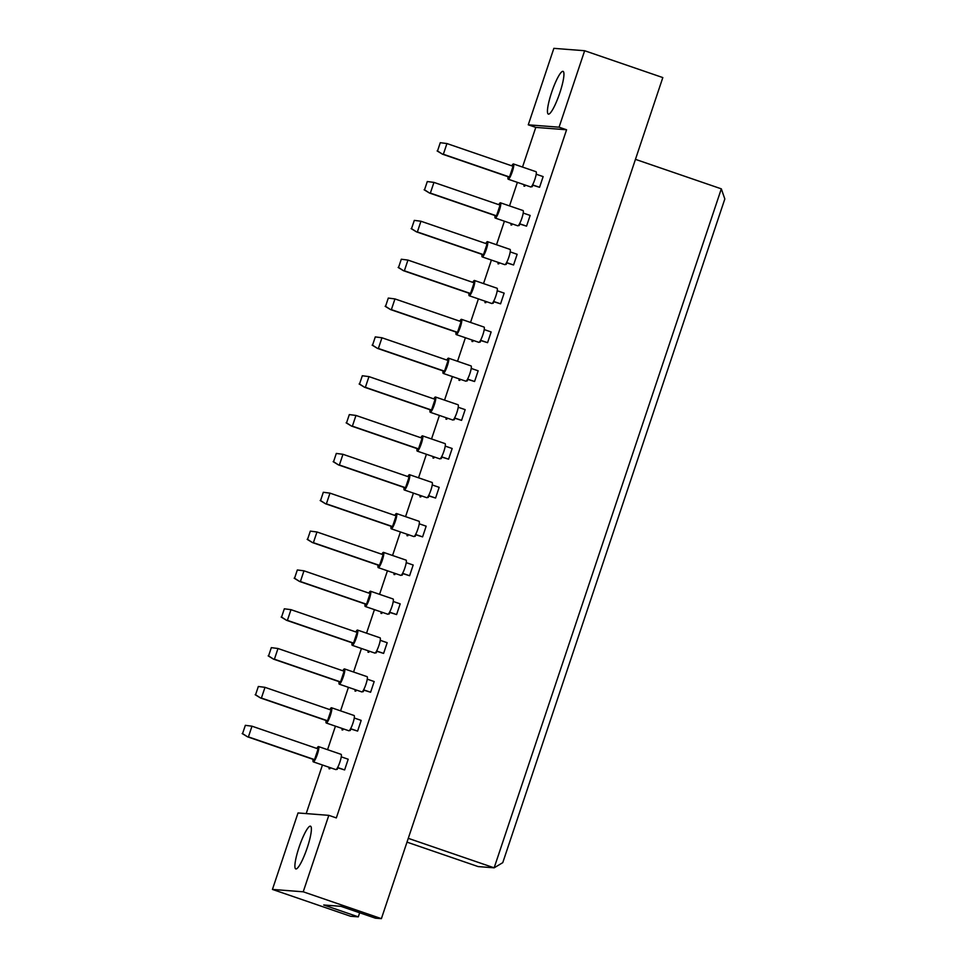 <?xml version="1.0" encoding="UTF-8"?>
<svg xmlns="http://www.w3.org/2000/svg" width="967" height="967" viewBox="0 0 967 967"><rect width="100%" height="100%" fill="white"/><g stroke="black" fill="none" stroke-linecap="round" stroke-linejoin="round"><path stroke-width="1.45" d="M299.069 847.249A22.604 3.953 109 0 1 310.48 826.181A22.604 3.953 109 0 1 307.204 847.878A22.604 3.953 109 0 1 295.793 868.934A22.604 3.953 109 0 1 299.069 847.249M551.625 92.421A22.604 3.953 109 0 1 563.036 71.365A22.604 3.953 109 0 1 559.76 93.05A22.604 3.953 109 0 1 548.362 114.106A22.604 3.953 109 0 1 551.625 92.421M341.254 756.847L348.193 759.228L344.615 769.937L337.519 767.725M337.749 767.81L337.229 769.357L336.443 769.297M330.231 767.677L329.856 768.789L328.985 768.729L329.421 767.399M354.248 718.01L361.187 720.391L357.609 731.088L350.513 728.888M350.743 728.973L350.223 730.52L349.438 730.46M343.225 728.828L342.85 729.952L341.98 729.88L342.415 728.562M367.242 679.16L374.181 681.542L370.603 692.251L363.507 690.039M363.749 690.124L363.229 691.683L362.432 691.623M356.219 689.991L355.844 691.103L354.974 691.042L355.421 689.713M380.249 640.323L387.187 642.704L383.597 653.402L376.501 651.202M376.743 651.287L376.223 652.834L375.426 652.773M369.213 651.154L368.838 652.266L367.968 652.193L368.415 650.876M393.243 601.474L400.181 603.855L396.591 614.565L389.508 612.365M389.737 612.437L389.217 613.997L388.42 613.936M382.207 612.304L381.832 613.416L380.962 613.356L381.409 612.026M406.237 562.637L413.175 565.018L409.597 575.728L402.502 573.516M402.731 573.6L402.212 575.147L401.426 575.087M395.213 573.467L394.838 574.579L393.968 574.507L394.403 573.189M419.231 523.788L426.169 526.181L422.591 536.878L415.496 534.678M415.725 534.751L415.206 536.31L414.42 536.25M408.207 534.618L407.832 535.742L406.962 535.67L407.397 534.352M432.225 484.95L439.163 487.332L435.585 498.041L428.49 495.829M428.732 495.914L428.212 497.461L427.414 497.401M421.201 495.781L420.826 496.893L419.956 496.833L420.403 495.503M445.231 446.113L452.169 448.495L448.579 459.192L441.484 456.992M441.726 457.077L441.206 458.624L440.408 458.563M434.195 456.932L433.82 458.056L432.95 457.983L433.397 456.666M458.225 407.264L465.163 409.645L461.573 420.355L454.49 418.155M454.72 418.228L454.2 419.787L453.402 419.726M447.189 418.095L446.814 419.207L445.944 419.146L446.391 417.817M471.219 368.427L478.157 370.808L474.579 381.506L467.484 379.306M467.714 379.39L467.194 380.938L466.408 380.877M460.195 379.257L459.821 380.369L458.95 380.297L459.385 378.979M484.213 329.578L491.151 331.959L487.573 342.669L480.478 340.469M480.708 340.541L480.188 342.1L479.402 342.04M473.189 340.408L472.815 341.532L471.944 341.46L472.38 340.13M497.207 290.741L504.145 293.122L500.568 303.831L493.472 301.619M493.714 301.704L493.194 303.251L492.396 303.191M486.183 301.571L485.809 302.683L484.938 302.611L485.386 301.293M510.213 251.891L517.152 254.285L513.562 264.982L506.466 262.782M506.708 262.855L506.188 264.414L505.39 264.354M499.177 262.722L498.803 263.846L497.932 263.773L498.38 262.456M523.207 213.054L530.146 215.436L526.556 226.145L519.472 223.933M519.702 224.018L519.182 225.565L518.385 225.504M512.172 223.885L511.797 224.997L510.927 224.936L511.374 223.607M536.202 174.217L543.14 176.598L539.562 187.296L532.466 185.096M532.696 185.18L532.176 186.728L531.391 186.667M525.178 185.035L524.803 186.16L523.933 186.087L524.368 184.77M298.017 812.957L328.816 815.35L303.227 891.804L272.44 889.422L298.017 812.957M328.816 815.35L336.335 817.925L566.577 129.771L535.791 127.39L528.272 124.816L553.861 48.35L584.648 50.731L662.818 77.578L381.397 918.65L375.438 918.191L340.868 906.321L323.727 904.991L358.298 916.861L350.598 916.269L272.44 889.422M303.227 891.804L381.397 918.65M584.648 50.731L559.071 127.197L528.272 124.816M566.577 129.771L559.071 127.197M535.791 127.39L522.518 167.061M517.393 182.364L509.524 205.898M504.399 221.213L496.518 244.748M491.405 260.05L483.524 283.585M478.399 298.9L470.53 322.434M465.405 337.737L457.536 361.271M452.411 376.586L444.542 400.12M439.417 415.423L431.536 438.958M426.423 454.26L418.542 477.795M413.417 493.11L405.548 516.644M400.423 531.947L392.554 555.481M387.429 570.796L379.56 594.33M374.434 609.633L366.553 633.167M361.44 648.482L353.559 672.017M348.434 687.319L340.565 710.854M335.44 726.157L327.571 749.691M322.446 765.006L306.188 813.598M358.298 916.861L359.664 912.775M406.986 842.136L478.169 866.589L494.149 867.822L721.322 188.843L635.452 159.35M408.267 838.329L494.149 867.822L502.767 862.649L724.827 198.96L721.322 188.843M508.05 176.707A8.074 1.414 -71 0 0 508.231 179.221A8.074 1.414 -71 0 0 508.291 179.233A8.074 1.414 -71 0 0 512.244 171.872A8.074 1.414 -71 0 0 513.477 163.955A8.074 1.414 -71 0 0 513.404 163.943A8.074 1.414 -71 0 0 511.785 165.828M530.714 186.933A8.074 1.414 -71 0 0 530.774 186.969A8.074 1.414 -71 0 0 530.835 186.982A8.074 1.414 -71 0 0 534.787 179.62A8.074 1.414 -71 0 0 536.02 171.703A8.074 1.414 -71 0 0 535.96 171.691M509.5 176.973L443.357 154.261L446.935 143.551L513.078 166.276L509.5 176.973L508.618 176.913L442.487 154.188L437.519 150.961L440.287 142.693L437.519 150.961M446.935 143.551L440.287 142.693M437.12 150.925L442.487 154.188M539.562 187.296L532.575 184.902M495.044 215.556A8.074 1.414 -71 0 0 495.237 218.059A8.074 1.414 -71 0 0 495.297 218.083A8.074 1.414 -71 0 0 499.25 210.721A8.074 1.414 -71 0 0 500.471 202.804A8.074 1.414 -71 0 0 500.41 202.78A8.074 1.414 -71 0 0 498.791 204.666M517.72 225.782A8.074 1.414 -71 0 0 517.78 225.807A8.074 1.414 -71 0 0 517.841 225.819A8.074 1.414 -71 0 0 521.793 218.457A8.074 1.414 -71 0 0 523.026 210.54A8.074 1.414 -71 0 0 522.954 210.528M496.494 215.822L430.363 193.098L433.941 182.4L500.084 205.113L496.494 215.822L495.624 215.75L429.493 193.037L424.525 189.798L427.293 181.542L424.525 189.798M433.941 182.4L427.293 181.542M424.114 189.762L429.493 193.037M526.556 226.145L519.569 223.74M482.05 254.394A8.074 1.414 -71 0 0 482.231 256.908A8.074 1.414 -71 0 0 482.303 256.92A8.074 1.414 -71 0 0 486.256 249.559A8.074 1.414 -71 0 0 487.477 241.641A8.074 1.414 -71 0 0 487.416 241.629A8.074 1.414 -71 0 0 485.785 243.515M504.726 264.62A8.074 1.414 -71 0 0 504.786 264.656A8.074 1.414 -71 0 0 504.847 264.668A8.074 1.414 -71 0 0 508.799 257.307A8.074 1.414 -71 0 0 510.02 249.389A8.074 1.414 -71 0 0 509.96 249.365M483.5 254.659L417.369 231.947L420.947 221.238L487.078 243.95L483.5 254.659L482.63 254.587L416.499 231.875L411.531 228.635L414.299 220.379L411.531 228.635M420.947 221.238L414.299 220.379M411.12 228.611L416.499 231.875M513.562 264.982L506.575 262.589M456.061 332.08A8.074 1.414 -71 0 0 456.243 334.594A8.074 1.414 -71 0 0 456.303 334.606A8.074 1.414 -71 0 0 460.256 327.245A8.074 1.414 -71 0 0 461.489 319.328A8.074 1.414 -71 0 0 461.428 319.315A8.074 1.414 -71 0 0 459.796 321.189M478.725 342.306A8.074 1.414 -71 0 0 478.786 342.33A8.074 1.414 -71 0 0 478.846 342.342A8.074 1.414 -71 0 0 482.799 334.993A8.074 1.414 -71 0 0 484.032 327.064A8.074 1.414 -71 0 0 483.971 327.051M457.512 332.346L391.369 309.633L394.959 298.924L461.09 321.636L457.512 332.346L456.642 332.273L390.499 309.561L385.543 306.321L388.299 298.066L385.543 306.321M394.959 298.924L388.299 298.066M385.132 306.297L390.499 309.561M487.573 342.669L480.587 340.275M430.061 409.766A8.074 1.414 -71 0 0 430.255 412.28A8.074 1.414 -71 0 0 430.315 412.293A8.074 1.414 -71 0 0 434.268 404.931A8.074 1.414 -71 0 0 435.488 397.014A8.074 1.414 -71 0 0 435.428 397.002A8.074 1.414 -71 0 0 433.808 398.875M452.737 419.992A8.074 1.414 -71 0 0 452.798 420.016A8.074 1.414 -71 0 0 452.858 420.029A8.074 1.414 -71 0 0 456.811 412.667A8.074 1.414 -71 0 0 458.044 404.75A8.074 1.414 -71 0 0 457.971 404.738M431.512 410.032L365.381 387.32L368.959 376.61L435.102 399.323L431.512 410.032L430.641 409.96L364.511 387.247L359.543 384.008L362.311 375.752L359.543 384.008M368.959 376.61L362.311 375.752M359.132 383.972L364.511 387.247M461.573 420.355L454.587 417.949M404.073 487.453A8.074 1.414 -71 0 0 404.254 489.955A8.074 1.414 -71 0 0 404.315 489.979A8.074 1.414 -71 0 0 408.267 482.618A8.074 1.414 -71 0 0 409.5 474.688A8.074 1.414 -71 0 0 409.44 474.676A8.074 1.414 -71 0 0 407.808 476.562M426.749 497.679A8.074 1.414 -71 0 0 426.798 497.703A8.074 1.414 -71 0 0 426.87 497.715A8.074 1.414 -71 0 0 430.823 490.354A8.074 1.414 -71 0 0 432.044 482.436A8.074 1.414 -71 0 0 431.983 482.424M405.524 487.719L339.393 464.994L342.971 454.297L409.101 477.009L405.524 487.719L404.653 487.646L338.51 464.934L333.555 461.694L336.311 453.438L333.555 461.694M342.971 454.297L336.311 453.438M333.144 461.658L338.51 464.934M435.585 498.041L428.599 495.636M469.055 293.231A8.074 1.414 -71 0 0 469.237 295.745A8.074 1.414 -71 0 0 469.297 295.757A8.074 1.414 -71 0 0 473.25 288.396A8.074 1.414 -71 0 0 474.483 280.478A8.074 1.414 -71 0 0 474.422 280.466A8.074 1.414 -71 0 0 472.79 282.352M491.732 303.469A8.074 1.414 -71 0 0 491.78 303.493A8.074 1.414 -71 0 0 491.852 303.505A8.074 1.414 -71 0 0 495.805 296.144A8.074 1.414 -71 0 0 497.026 288.226A8.074 1.414 -71 0 0 496.965 288.214M470.506 293.497L404.363 270.784L407.953 260.087L474.084 282.799L470.506 293.497L469.636 293.436L403.493 270.724L398.537 267.484L401.293 259.229L398.537 267.484M407.953 260.087L401.293 259.229M398.126 267.448L403.493 270.724M500.568 303.831L493.581 301.426M443.067 370.917A8.074 1.414 -71 0 0 443.249 373.431A8.074 1.414 -71 0 0 443.309 373.443A8.074 1.414 -71 0 0 447.262 366.082A8.074 1.414 -71 0 0 448.495 358.165A8.074 1.414 -71 0 0 448.422 358.153A8.074 1.414 -71 0 0 446.802 360.038M465.731 381.143A8.074 1.414 -71 0 0 465.792 381.179A8.074 1.414 -71 0 0 465.852 381.191A8.074 1.414 -71 0 0 469.805 373.83A8.074 1.414 -71 0 0 471.038 365.913A8.074 1.414 -71 0 0 470.977 365.901M444.518 371.183L378.375 348.471L381.953 337.773L448.096 360.486L444.518 371.183L443.635 371.123L377.505 348.41L372.537 345.171L375.305 336.903L372.537 345.171M381.953 337.773L375.305 336.903M372.138 345.134L377.505 348.41M474.579 381.506L467.593 379.112M417.067 448.603A8.074 1.414 -71 0 0 417.248 451.118A8.074 1.414 -71 0 0 417.321 451.13A8.074 1.414 -71 0 0 421.274 443.768A8.074 1.414 -71 0 0 422.494 435.851A8.074 1.414 -71 0 0 422.434 435.839A8.074 1.414 -71 0 0 420.802 437.725M439.743 458.829A8.074 1.414 -71 0 0 439.804 458.866A8.074 1.414 -71 0 0 439.864 458.878A8.074 1.414 -71 0 0 443.817 451.516A8.074 1.414 -71 0 0 445.038 443.599A8.074 1.414 -71 0 0 444.977 443.587M418.518 448.869L352.387 426.157L355.965 415.447L422.095 438.172L418.518 448.869L417.647 448.809L351.517 426.084L346.549 422.857L349.317 414.589L346.549 422.857M355.965 415.447L349.317 414.589M346.138 422.821L351.517 426.084M448.579 459.192L441.593 456.799M391.079 526.29A8.074 1.414 -71 0 0 391.26 528.804A8.074 1.414 -71 0 0 391.321 528.816A8.074 1.414 -71 0 0 395.273 521.455A8.074 1.414 -71 0 0 396.506 513.537A8.074 1.414 -71 0 0 396.446 513.525A8.074 1.414 -71 0 0 394.814 515.411M413.743 536.516A8.074 1.414 -71 0 0 413.803 536.552A8.074 1.414 -71 0 0 413.876 536.564A8.074 1.414 -71 0 0 417.829 529.203A8.074 1.414 -71 0 0 419.049 521.286A8.074 1.414 -71 0 0 418.989 521.261M392.529 526.556L326.387 503.843L329.977 493.134L396.107 515.846L392.529 526.556L391.659 526.483L325.516 503.771L320.56 500.531L323.316 492.276L320.56 500.531M329.977 493.134L323.316 492.276M320.15 500.507L325.516 503.771M422.591 536.878L415.605 534.485M378.085 565.127A8.074 1.414 -71 0 0 378.266 567.641A8.074 1.414 -71 0 0 378.327 567.653A8.074 1.414 -71 0 0 382.279 560.292A8.074 1.414 -71 0 0 383.512 552.375A8.074 1.414 -71 0 0 383.44 552.362A8.074 1.414 -71 0 0 381.82 554.248M400.749 575.365A8.074 1.414 -71 0 0 400.809 575.389A8.074 1.414 -71 0 0 400.87 575.401A8.074 1.414 -71 0 0 404.822 568.04A8.074 1.414 -71 0 0 406.055 560.123A8.074 1.414 -71 0 0 405.995 560.111M379.535 565.393L313.393 542.68L316.971 531.983L383.113 554.695L379.535 565.393L378.653 565.332L312.522 542.62L307.554 539.381L310.322 531.125L307.554 539.381M316.971 531.983L310.322 531.125M307.155 539.344L312.522 542.62M409.597 575.728L402.61 573.322M352.085 642.813A8.074 1.414 -71 0 0 352.266 645.327A8.074 1.414 -71 0 0 352.339 645.34A8.074 1.414 -71 0 0 356.291 637.978A8.074 1.414 -71 0 0 357.512 630.061A8.074 1.414 -71 0 0 357.452 630.049A8.074 1.414 -71 0 0 355.82 631.934M374.761 653.039A8.074 1.414 -71 0 0 374.821 653.076A8.074 1.414 -71 0 0 374.882 653.088A8.074 1.414 -71 0 0 378.834 645.726A8.074 1.414 -71 0 0 380.055 637.809A8.074 1.414 -71 0 0 379.995 637.797M353.535 643.079L287.404 620.367L290.982 609.669L357.125 632.382L353.535 643.079L352.665 643.019L286.534 620.306L281.566 617.067L284.334 608.799L281.566 617.067M290.982 609.669L284.334 608.799M281.155 617.031L286.534 620.306M383.597 653.402L376.61 651.009M326.097 720.5A8.074 1.414 -71 0 0 326.278 723.014A8.074 1.414 -71 0 0 326.338 723.026A8.074 1.414 -71 0 0 330.291 715.665A8.074 1.414 -71 0 0 331.524 707.747A8.074 1.414 -71 0 0 331.463 707.735A8.074 1.414 -71 0 0 329.832 709.621M348.773 730.726A8.074 1.414 -71 0 0 348.821 730.762A8.074 1.414 -71 0 0 348.894 730.774A8.074 1.414 -71 0 0 352.846 723.413A8.074 1.414 -71 0 0 354.067 715.495A8.074 1.414 -71 0 0 354.007 715.483M327.547 720.766L261.404 698.053L264.994 687.344L331.125 710.068L327.547 720.766L326.677 720.705L260.534 697.981L255.578 694.741L258.334 686.485L255.578 694.741M264.994 687.344L258.334 686.485M255.167 694.717L260.534 697.981M357.609 731.088L350.622 728.695M365.079 603.976A8.074 1.414 -71 0 0 365.272 606.49A8.074 1.414 -71 0 0 365.333 606.502A8.074 1.414 -71 0 0 369.285 599.141A8.074 1.414 -71 0 0 370.506 591.224A8.074 1.414 -71 0 0 370.446 591.212A8.074 1.414 -71 0 0 368.826 593.085M387.755 614.202A8.074 1.414 -71 0 0 387.815 614.226A8.074 1.414 -71 0 0 387.876 614.238A8.074 1.414 -71 0 0 391.828 606.877A8.074 1.414 -71 0 0 393.061 598.96A8.074 1.414 -71 0 0 392.989 598.948M366.529 604.242L300.399 581.53L303.976 570.82L370.119 593.533L366.529 604.242L365.659 604.17L299.528 581.457L294.56 578.218L297.328 569.962L294.56 578.218M303.976 570.82L297.328 569.962M294.161 578.193L299.528 581.457M396.591 614.565L389.604 612.159M339.091 681.662A8.074 1.414 -71 0 0 339.272 684.177A8.074 1.414 -71 0 0 339.332 684.189A8.074 1.414 -71 0 0 343.285 676.827A8.074 1.414 -71 0 0 344.518 668.91A8.074 1.414 -71 0 0 344.457 668.898A8.074 1.414 -71 0 0 342.826 670.772M361.767 691.889A8.074 1.414 -71 0 0 361.815 691.913A8.074 1.414 -71 0 0 361.888 691.925A8.074 1.414 -71 0 0 365.84 684.563A8.074 1.414 -71 0 0 367.061 676.646A8.074 1.414 -71 0 0 367.001 676.634M340.541 681.928L274.41 659.216L277.988 648.506L344.119 671.219L340.541 681.928L339.671 681.856L273.528 659.143L268.572 655.904L271.328 647.648L268.572 655.904M277.988 648.506L271.328 647.648M268.161 655.868L273.528 659.143M370.603 692.251L363.616 689.846M313.103 759.349A8.074 1.414 -71 0 0 313.284 761.851A8.074 1.414 -71 0 0 313.344 761.875A8.074 1.414 -71 0 0 317.297 754.514A8.074 1.414 -71 0 0 318.53 746.584A8.074 1.414 -71 0 0 318.457 746.572A8.074 1.414 -71 0 0 316.838 748.458M335.767 769.575A8.074 1.414 -71 0 0 335.827 769.599A8.074 1.414 -71 0 0 335.887 769.611A8.074 1.414 -71 0 0 339.84 762.25A8.074 1.414 -71 0 0 341.073 754.333A8.074 1.414 -71 0 0 341.013 754.32M314.553 759.615L248.41 736.89L251.988 726.193L318.131 748.905L314.553 759.615L313.671 759.542L247.54 736.83L242.572 733.59L245.34 725.335L242.572 733.59M251.988 726.193L245.34 725.335M242.173 733.554L247.54 736.83M344.615 769.937L337.628 767.532M508.231 179.221L530.774 186.969M513.477 163.955L536.02 171.703M495.237 218.059L517.78 225.807M500.471 202.804L523.026 210.54M482.231 256.908L504.786 264.656M487.477 241.641L510.02 249.389M456.243 334.594L478.786 342.33M461.489 319.328L484.032 327.064M430.255 412.28L452.798 420.016M435.488 397.014L458.044 404.75M404.254 489.955L426.798 497.703M409.5 474.688L432.044 482.436M469.237 295.745L491.78 303.493M474.483 280.478L497.026 288.226M443.249 373.431L465.792 381.179M448.495 358.165L471.038 365.913M417.248 451.118L439.804 458.866M422.494 435.851L445.038 443.599M391.26 528.804L413.803 536.552M396.506 513.537L419.049 521.286M378.266 567.641L400.809 575.389M383.512 552.375L406.055 560.123M352.266 645.327L374.821 653.076M357.512 630.061L380.055 637.809M326.278 723.014L348.821 730.762M331.524 707.747L354.067 715.495M365.272 606.49L387.815 614.226M370.506 591.224L393.061 598.96M339.272 684.177L361.815 691.913M344.518 668.91L367.061 676.646M313.284 761.851L335.827 769.599M318.53 746.584L341.073 754.333"/></g></svg>
